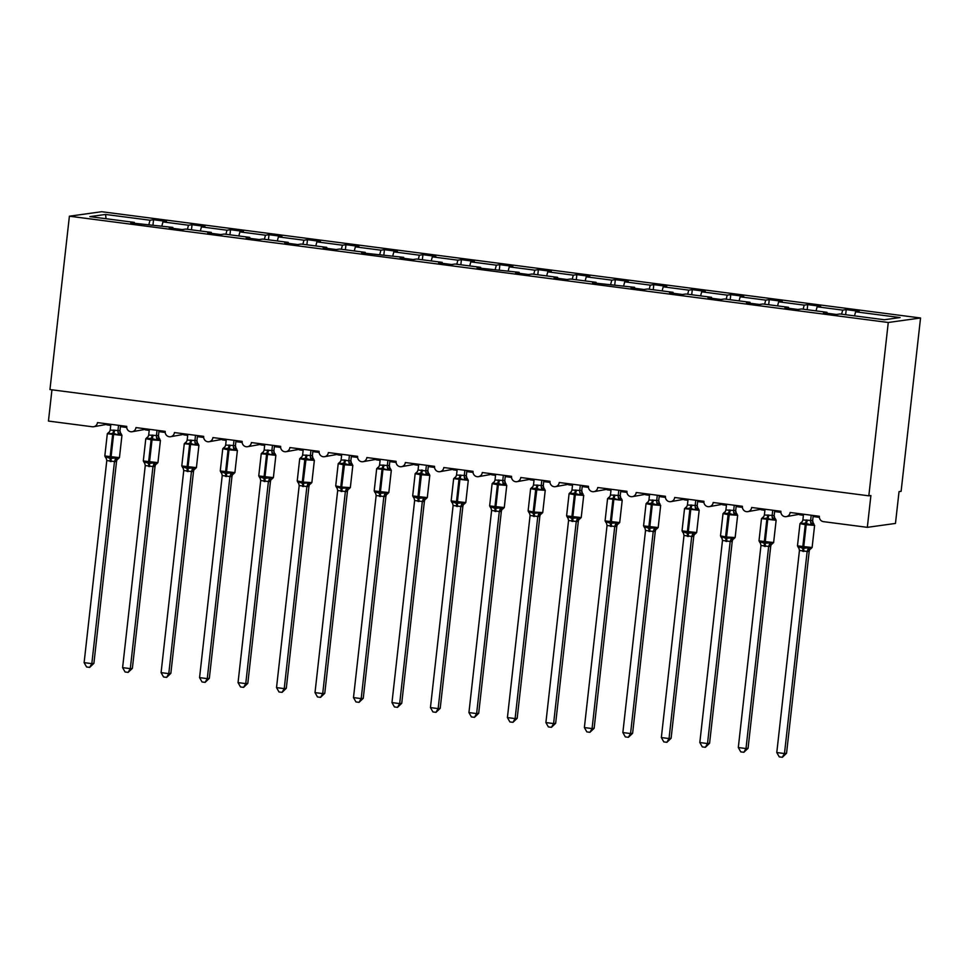 <?xml version="1.0" encoding="UTF-8"?>
<svg xmlns="http://www.w3.org/2000/svg" width="969" height="969" viewBox="0 0 969 969"><rect width="100%" height="100%" fill="white"/><g stroke="black" fill="none" stroke-linecap="round" stroke-linejoin="round"><path stroke-width="1.45" d="M920.55 317.989L901.109 491.344L899.038 491.622L895.465 523.43L867.328 527.342L870.901 495.534L868.83 495.825L888.27 322.483L920.55 317.989L101.672 211.714L69.393 216.208L888.27 322.483M152.981 224.82L153.562 219.733L166.486 221.404L162.949 221.901L161.871 225.971M134.376 223.355L134.34 222.398L89.875 216.632L105.56 214.452L150.013 220.217L153.562 219.733M150.013 220.217L148.935 224.299M147.143 429.037L132.002 431.75A4.809 4.651 82.1 0 1 126.721 426.384L97.469 422.593A4.809 4.651 82.1 0 1 92.321 426.76L48.45 421.067L51.951 389.804M867.328 527.342L823.456 521.649A4.809 4.651 -97.9 0 1 819.374 516.283L790.135 512.48A4.809 4.651 82.1 0 1 786.174 516.647A4.809 4.651 82.1 0 1 780.893 511.281L751.653 507.49A4.809 4.651 82.1 0 1 747.693 511.656A4.809 4.651 82.1 0 1 742.411 506.29L713.172 502.499A4.809 4.651 82.1 0 1 709.211 506.666A4.809 4.651 82.1 0 1 703.93 501.3L674.69 497.497A4.809 4.651 82.1 0 1 670.73 501.663A4.809 4.651 82.1 0 1 665.449 496.298L636.209 492.506A4.809 4.651 82.1 0 1 632.248 496.673A4.809 4.651 82.1 0 1 626.967 491.307L597.728 487.516A4.809 4.651 82.1 0 1 593.767 491.683A4.809 4.651 82.1 0 1 588.486 486.317L559.246 482.514A4.809 4.651 82.1 0 1 555.285 486.68A4.809 4.651 82.1 0 1 550.004 481.314L520.765 477.523A4.809 4.651 82.1 0 1 516.804 481.69A4.809 4.651 82.1 0 1 511.523 476.324L482.283 472.533A4.809 4.651 82.1 0 1 478.323 476.7A4.809 4.651 82.1 0 1 473.042 471.334L443.802 467.542A4.809 4.651 82.1 0 1 439.841 471.697A4.809 4.651 82.1 0 1 434.56 466.343L405.321 462.54A4.809 4.651 82.1 0 1 401.36 466.707A4.809 4.651 82.1 0 1 396.091 461.341L366.839 457.55A4.809 4.651 82.1 0 1 362.878 461.716A4.809 4.651 82.1 0 1 357.609 456.351L328.358 452.559A4.809 4.651 82.1 0 1 324.397 456.726A4.809 4.651 82.1 0 1 319.128 451.36L289.876 447.557A4.809 4.651 82.1 0 1 285.916 451.724A4.809 4.651 82.1 0 1 280.647 446.358L251.395 442.567A4.809 4.651 82.1 0 1 247.446 446.733A4.809 4.651 82.1 0 1 242.165 441.367L212.914 437.576A4.809 4.651 82.1 0 1 208.965 441.743A4.809 4.651 82.1 0 1 203.684 436.377L174.432 432.574A4.809 4.651 82.1 0 1 170.483 436.74A4.809 4.651 82.1 0 1 165.202 431.375L135.951 427.583A4.809 4.651 82.1 0 1 132.002 431.75M108.661 424.047L93.521 426.76M191.462 229.81L192.044 224.723L204.968 226.407L201.431 226.891L200.353 230.973M162.949 221.901L188.495 225.22L192.044 224.723M188.495 225.22L187.417 229.29M185.624 434.027L170.483 436.74M229.944 234.813L230.513 229.714L243.449 231.397L239.912 231.894L238.834 235.964M201.431 226.891L226.976 230.21L230.513 229.714M226.976 230.21L225.898 234.28M224.105 439.03L208.965 441.743M268.425 239.803L268.994 234.716L281.931 236.388L278.394 236.884L277.316 240.954M239.912 231.894L265.458 235.201L268.994 234.716M265.458 235.201L264.38 239.282M262.587 444.02L247.446 446.733M306.907 244.794L307.476 239.706L320.412 241.39L316.875 241.875L315.797 245.956M278.394 236.884L303.939 240.203L307.476 239.706M303.939 240.203L302.861 244.273M301.068 449.01L285.916 451.724M345.388 249.796L345.957 244.697L358.893 246.38L355.357 246.865L354.279 250.947M316.875 241.875L342.42 245.193L345.957 244.697M342.42 245.193L341.342 249.263M339.55 454.013L324.397 456.726M383.869 254.786L384.439 249.699L397.375 251.371L393.838 251.867L392.76 255.937M355.357 246.865L380.902 250.184L384.439 249.699M380.902 250.184L379.824 254.266M378.031 459.003L362.878 461.716M422.351 259.777L422.92 254.69L435.856 256.373L432.319 256.858L431.241 260.94M393.838 251.867L419.383 255.186L422.92 254.69M419.383 255.186L418.305 259.256M416.513 463.994L401.36 466.707M460.832 264.779L461.401 259.68L474.338 261.364L470.801 261.848L469.723 265.93M432.319 256.858L457.865 260.176L461.401 259.68M457.865 260.176L456.787 264.246M454.994 468.984L439.841 471.697M499.314 269.77L499.883 264.682L512.819 266.354L509.282 266.85L508.204 270.92M470.801 261.848L496.346 265.167L499.883 264.682M496.346 265.167L495.268 269.249M493.475 473.986L478.323 476.7M537.795 274.76L538.364 269.673L551.3 271.344L547.764 271.841L546.686 275.911M509.282 266.85L534.827 270.169L538.364 269.673M534.827 270.169L533.749 274.239M531.957 478.977L516.804 481.69M576.276 279.762L576.846 274.663L589.782 276.347L586.245 276.831L585.167 280.913M547.764 271.841L573.309 275.16L576.846 274.663M573.309 275.16L572.231 279.229M570.438 483.967L555.285 486.68M614.758 284.753L615.327 279.666L628.263 281.337L624.726 281.834L623.648 285.903M586.245 276.831L611.79 280.15L615.327 279.666M611.79 280.15L610.712 284.232M608.92 488.97L593.767 491.683M653.239 289.743L653.809 284.656L666.745 286.327L663.208 286.824L662.13 290.894M624.726 281.834L650.272 285.14L653.809 284.656M650.272 285.14L649.194 289.222M647.401 493.96L632.248 496.673M691.721 294.733L692.29 289.646L705.226 291.33L701.689 291.814L700.611 295.896M663.208 286.824L688.753 290.143L692.29 289.646M688.753 290.143L687.675 294.213M685.882 498.95L670.73 501.663M730.202 299.736L730.771 294.637L743.707 296.32L740.171 296.817L739.093 300.887M701.689 291.814L727.234 295.133L730.771 294.637M727.234 295.133L726.156 299.203M724.364 503.953L709.211 506.666M768.683 304.726L769.253 299.639L782.189 301.311L778.652 301.807L777.574 305.877M740.171 296.817L765.716 300.124L769.253 299.639M765.716 300.124L764.638 304.205M762.845 508.943L747.693 511.656M807.165 309.717L807.734 304.629L820.67 306.313L817.121 306.798L816.043 310.879M778.652 301.807L804.197 305.126L807.734 304.629M804.197 305.126L803.119 309.196M801.327 513.933L786.174 516.647M134.34 222.398L130.791 222.894L172.821 227.4L172.857 228.357M172.821 227.4L169.272 227.885L182.208 229.568L185.745 229.072L211.29 232.39L211.339 233.347M211.29 232.39L207.754 232.887L220.69 234.559L224.227 234.062L249.772 237.381L249.82 238.338M249.772 237.381L246.235 237.877L259.171 239.549L262.708 239.064L288.253 242.383L288.302 243.34M288.253 242.383L284.716 242.868L297.653 244.551L301.189 244.055L326.735 247.374L326.783 248.33M326.735 247.374L323.198 247.858L336.134 249.542L339.671 249.045L365.216 252.364L365.265 253.321M365.216 252.364L361.679 252.861L403.698 257.354L403.746 258.311M403.698 257.354L400.161 257.851L413.097 259.535L416.634 259.038L442.179 262.357L442.227 263.314M442.179 262.357L438.642 262.841L451.578 264.525L455.115 264.028L480.66 267.347L480.709 268.304M480.66 267.347L477.123 267.844L519.142 272.337L519.19 273.294M519.142 272.337L515.605 272.834L528.541 274.518L532.078 274.021L557.623 277.34L557.672 278.297M557.623 277.34L554.086 277.824L567.022 279.508L570.559 279.011L596.105 282.33L596.153 283.287M596.105 282.33L592.568 282.827L634.586 287.321L634.634 288.277M634.586 287.321L631.049 287.817L643.985 289.489L647.522 289.004L673.067 292.323L673.116 293.28M673.067 292.323L669.531 292.808L682.467 294.491L686.004 293.995L711.549 297.313L711.597 298.27M711.549 297.313L708.012 297.81L720.948 299.482L724.485 298.985L750.03 302.304L750.079 303.261M750.03 302.304L746.493 302.8L759.417 304.472L762.966 303.987L788.512 307.306L788.56 308.263M788.512 307.306L784.975 307.791L797.899 309.474L801.448 308.978L826.993 312.297L823.456 312.781L836.38 314.465L839.929 313.968L884.382 319.746L900.068 317.566L855.603 311.8L854.525 315.87M855.603 311.8L859.152 311.303L846.216 309.62L845.646 314.719M817.121 306.798L842.679 310.116L846.216 309.62M842.679 310.116L841.601 314.186M827.041 313.253L826.993 312.297M69.393 216.208L49.952 389.55L868.83 495.825M105.56 214.452L106.045 218.728M813.851 523.732L811.005 524.956L805.445 523.163L801.072 523.66L801.036 522.485A3.525 3.173 -140 0 0 802.223 521.637L802.865 519.978L812.64 520.523L813.27 523.175A3.525 3.319 -38.7 0 0 813.79 523.684M798.553 547.412L798.504 546.552L802.623 548.284L808.437 547.836L809.49 548.878L811.053 548.66M786.549 753.24L782.334 757.286L784.478 753.531L776.787 752.538L799.449 550.453L807.153 551.458L784.478 753.531L786.549 753.24L809.2 551.313L807.141 551.615A3.525 3.319 -38.7 0 1 809.49 548.878M809.539 550.113L809.2 551.313M811.21 515.217L810.581 520.837M813.221 515.484L812.652 520.547A3.525 3.319 -38.7 0 0 813.27 523.175L814.372 525.355L805.057 524.629L799.982 523.611L802.223 521.637A3.525 3.173 -140 0 0 802.247 521.613L801.072 523.66M803.519 514.224L802.865 519.978M810.568 520.971L811.005 524.956M798.504 546.552L799.449 550.453M808.437 547.836L807.153 551.458M782.334 757.286L779.258 756.886L776.787 752.538M774.158 515.532A3.525 3.319 -38.7 0 0 774.788 518.185L775.37 518.706L772.523 519.953L766.964 518.173L762.591 518.669L762.555 517.482A3.525 3.173 -140 0 0 763.742 516.647L764.384 514.987L774.158 515.532L774.788 518.185A3.525 3.319 -38.7 0 0 775.309 518.694M760.071 542.41L760.023 541.562L764.141 543.294L769.955 542.846L771.009 543.888L772.572 543.67M748.068 748.25L743.853 752.283L745.997 748.54L738.305 747.535L760.968 545.462L768.671 546.455L745.997 748.54L748.068 748.25L770.718 546.31L768.647 546.601M771.058 545.123L770.718 546.31A3.525 3.173 -140 0 1 771.385 544.505L773.625 542.543L776.133 520.268L761.501 518.621L763.742 516.647A3.525 3.173 -140 0 0 763.766 516.622L762.591 518.669M772.729 510.227L772.099 515.835A3.525 3.173 -140 0 0 773.807 518.948M774.74 510.481L774.17 515.556M765.038 509.222L764.384 514.987M772.087 515.98L772.523 519.953M760.023 541.562L760.968 545.462M769.955 542.846L768.671 546.455M743.853 752.283L740.776 751.883L738.305 747.535M736.888 513.74L734.042 514.963L728.482 513.17L724.109 513.679L724.073 512.492A3.525 3.173 -140 0 0 725.26 511.656A3.525 3.173 -140 0 0 725.26 511.644A3.525 3.173 -140 0 0 725.284 511.62L725.902 509.985L735.677 510.542L736.307 513.182A3.525 3.319 -38.7 0 0 736.828 513.703M721.59 537.42L721.542 536.56L725.66 538.304L731.474 537.856L732.528 538.885L734.09 538.667M709.587 743.259L705.371 747.293L707.515 743.55L699.824 742.545L722.486 540.472L730.19 541.465L707.515 743.55L709.587 743.259L732.237 541.32L730.166 541.61M732.576 540.121L732.237 541.32M734.248 505.237L733.618 510.845M736.258 505.491L735.689 510.554M726.556 504.231L725.902 509.985M724.109 513.679L725.26 511.644L723.019 513.618L728.094 514.636L728.482 513.17A3.525 0.884 -82.6 0 0 729.342 509.96M733.606 510.99L734.042 514.963M721.542 536.56L722.486 540.472M731.474 537.856L730.19 541.465M705.371 747.293L702.295 746.893L699.824 742.545M697.196 505.539A3.525 3.319 -38.7 0 0 697.825 508.192L698.407 508.713L695.56 509.973L690.001 508.18L685.628 508.677L685.592 507.502A3.525 3.173 -140 0 0 686.779 506.654L687.421 504.994L697.196 505.539L697.825 508.192A3.525 3.319 -38.7 0 0 698.346 508.713M683.109 532.429L683.06 531.569L687.178 533.301L692.992 532.853L694.058 533.895L695.609 533.677M671.105 738.269L666.89 742.302L669.034 738.548L661.342 737.554L684.005 535.469L691.709 536.475L669.034 738.548L671.105 738.269L693.756 536.329L691.709 536.632A3.525 3.319 -38.7 0 1 694.058 533.895M694.095 535.13L693.756 536.329A3.525 3.173 -140 0 1 694.422 534.525L696.663 532.55L699.17 510.288L684.538 508.628L686.779 506.654A3.525 3.173 -140 0 0 686.803 506.63L685.628 508.677M695.766 500.234L695.136 505.854M697.777 500.501L697.208 505.564M688.075 499.241L687.421 504.994M695.124 506L695.56 509.973M683.06 531.569L684.005 535.469M692.992 532.853L691.709 536.475M666.89 742.302L663.813 741.903L661.342 737.554M659.925 503.747L657.079 504.97L651.519 503.19L647.147 503.686L647.11 502.511A3.525 3.173 -140 0 0 648.297 501.663L648.939 500.004L658.714 500.549L659.344 503.202A3.525 3.319 -38.7 0 0 659.865 503.71M644.627 527.439L644.579 526.579L648.697 528.311L654.511 527.863L655.577 528.904L657.127 528.686M632.624 733.267L628.409 737.3L630.553 733.557L622.861 732.552L645.524 530.479L653.227 531.472L630.553 733.557L632.624 733.267L655.274 531.327L653.227 531.642A3.525 3.319 -38.7 0 1 655.577 528.904M655.613 530.14L655.274 531.327M657.285 495.244L656.655 500.852A3.525 3.173 -140 0 0 658.363 503.965M659.295 495.498L658.726 500.573A3.525 3.319 -38.7 0 0 659.344 503.202L660.446 505.382L651.132 504.655L646.057 503.638L648.297 501.663A3.525 3.173 -140 0 0 648.322 501.639L647.147 503.686M649.593 494.238L648.939 500.004M656.643 500.997L657.079 504.97M644.579 526.579L645.524 530.479M654.511 527.863L653.227 531.472M628.409 737.3L625.332 736.912L622.861 732.552M620.814 490.508L620.245 495.571A3.525 3.319 -38.7 0 0 620.863 498.199L621.444 498.72L618.597 499.98L613.958 498.308L608.665 498.696L608.629 497.509A3.525 3.173 -140 0 0 609.816 496.673L610.458 495.002L620.233 495.559L620.863 498.199A3.525 3.319 -38.7 0 0 621.395 498.72M606.146 522.436L606.097 521.576L610.216 523.321L616.03 522.872L617.096 523.902L618.646 523.696M594.142 728.276L589.927 732.31L592.071 728.567L584.38 727.562L607.042 525.489L614.746 526.482L592.071 728.567L594.142 728.276L616.793 526.337L614.721 526.627M617.132 525.15L616.793 526.337A3.525 3.173 -140 0 1 617.459 524.532L619.7 522.557L622.207 500.295L607.575 498.635L609.816 496.673A3.525 3.173 -140 0 0 609.84 496.649M618.803 490.253L618.174 495.862M611.112 489.248L610.458 495.002M608.665 498.696L609.84 496.637M618.161 496.007L618.597 499.98M606.097 521.576L607.042 525.489M616.03 522.872L614.746 526.482M589.927 732.31L586.851 731.91L584.38 727.562M582.963 493.766L580.116 494.989L574.556 493.197L570.184 493.693L570.147 492.518A3.525 3.173 -140 0 0 571.335 491.671L571.976 490.011L581.751 490.568L582.381 493.209A3.525 3.319 -38.7 0 0 582.914 493.73M567.677 517.446L567.616 516.586L571.734 518.33L577.548 517.87L578.614 518.912L580.165 518.694M555.661 723.286L551.446 727.319L553.59 723.564L545.898 722.571L568.561 520.486L576.264 521.492L553.59 723.564L555.661 723.286L578.311 521.346L576.264 521.649A3.525 3.319 -38.7 0 1 578.614 518.912M578.65 520.147L578.311 521.346M580.322 485.251L579.692 490.871A3.525 3.173 -140 0 0 581.4 493.984M582.333 485.517L581.763 490.58A3.525 3.319 -38.7 0 0 582.381 493.209L583.483 495.389L574.169 494.662L569.094 493.645L571.335 491.671A3.525 3.173 -140 0 0 571.359 491.646L570.184 493.693M572.631 484.258L571.976 490.011M579.68 491.017L580.116 494.989M567.616 516.586L568.561 520.486M577.548 517.87L576.264 521.492M551.446 727.319L548.369 726.92L545.898 722.571M531.666 487.528L531.666 487.528A3.525 3.173 -140 0 0 532.853 486.68L532.853 486.68A3.525 3.173 -140 0 0 532.877 486.656L533.495 485.021L543.27 485.566L543.9 488.219A3.525 3.319 -38.7 0 0 544.433 488.727L541.635 489.999L536.075 488.206L531.702 488.703L531.666 487.528M529.195 512.456L529.135 511.596L533.253 513.328L539.067 512.88L540.133 513.921L541.683 513.703M517.18 718.283L512.964 722.329L515.108 718.574L507.417 717.581L530.079 515.496L537.783 516.489L515.108 718.574L517.18 718.283L539.83 516.356L537.759 516.634M540.169 515.157L539.83 516.356M541.841 480.261L541.211 485.869M543.851 480.527L543.282 485.59M534.149 479.267L533.495 485.021M531.702 488.703L532.865 486.668M541.199 486.014L541.635 489.999M529.135 511.596L530.079 515.496M539.067 512.88L537.783 516.489M512.964 722.329L509.888 721.929L507.417 717.581M506 483.773L503.153 484.997L497.594 483.216L493.221 483.713L493.197 482.526A3.525 3.173 -140 0 0 494.372 481.69L494.372 481.69A3.525 3.173 -140 0 0 494.396 481.666L495.014 480.018L504.788 480.576L505.418 483.216A3.525 3.319 -38.7 0 0 505.418 483.228A3.525 3.319 -38.7 0 0 505.951 483.737M490.714 507.453L490.653 506.593L494.784 508.337L500.585 507.889L501.651 508.919L503.202 508.713M478.698 713.293L474.483 717.326L476.627 713.584L468.935 712.578L491.598 510.506L499.301 511.499L476.627 713.584L478.698 713.293L501.348 511.353L499.301 511.656A3.525 3.319 -38.7 0 1 501.651 508.919M501.688 510.166L501.348 511.353M503.359 475.27L502.729 480.878A3.525 3.173 -140 0 0 504.449 483.991M505.37 475.525L504.801 480.588A3.525 3.319 -38.7 0 0 505.418 483.216L506.521 485.408L497.206 484.67L492.131 483.652L494.408 481.654M495.668 474.265L495.014 480.018M493.221 483.713L494.384 481.678M502.717 481.024L503.153 484.997M490.653 506.593L491.598 510.506M500.585 507.889L499.301 511.499M474.483 717.326L471.406 716.927L468.935 712.578M467.518 478.783L464.672 480.006L459.112 478.214L454.74 478.722L454.715 477.535A3.525 3.173 -140 0 0 455.89 476.687L456.532 475.028L466.307 475.585L466.937 478.226A3.525 3.319 -38.7 0 0 467.47 478.747M452.232 502.463L452.172 501.603L456.302 503.347L462.104 502.887L463.17 503.928L464.72 503.71M440.217 708.303L436.002 712.336L438.145 708.581L430.454 707.588L453.117 505.503L460.82 506.508L438.145 708.581L440.217 708.303L462.867 506.363L460.82 506.666A3.525 3.319 -38.7 0 1 463.17 503.928M463.206 505.164L462.867 506.363A3.525 3.173 -140 0 1 463.533 504.558L465.786 502.584L468.281 480.321L453.649 478.662L455.89 476.687A3.525 3.173 -140 0 0 455.914 476.663L454.74 478.722M464.878 470.268L464.248 475.888M466.888 470.534L466.319 475.597A3.525 3.319 -38.7 0 0 466.937 478.226L468.281 480.321M457.186 469.275L456.532 475.028M464.236 476.033L464.672 480.006M452.172 501.603L453.117 505.503M462.104 502.887L460.82 506.508M436.002 712.336L432.925 711.936L430.454 707.588M416.234 472.545L416.234 472.545A3.525 3.173 -140 0 0 417.409 471.697L417.409 471.697A3.525 3.173 -140 0 0 417.433 471.673L415.168 473.671L420.243 474.689L420.631 473.223L416.258 473.72L416.234 472.545M413.751 497.472L413.69 496.612L417.821 498.345L423.623 497.896L424.688 498.938L426.239 498.72M401.735 703.3L397.52 707.346L399.676 703.591L391.973 702.598L414.635 500.513L422.339 501.518L399.676 703.591L401.735 703.3L424.386 501.373L422.327 501.651M424.725 500.174L424.386 501.373A3.525 3.173 -140 0 1 425.052 499.568L427.305 497.594L429.8 475.331L420.243 474.689L417.821 498.345A3.525 0.884 -82.6 0 1 417.978 501.421M426.396 465.277L425.766 470.898L427.826 470.583L428.455 473.235A3.525 3.319 -38.7 0 0 428.988 473.744M428.407 465.544L427.838 470.607M418.705 464.284L418.051 470.038L425.766 470.898M427.826 470.583A3.525 3.319 -38.7 0 0 428.455 473.235L429.037 473.756L426.19 475.016L420.631 473.223A3.525 0.884 -82.6 0 0 421.503 470.001M416.258 473.72L418.051 470.038M425.754 471.031L426.19 475.016M413.69 496.612L414.635 500.513M423.623 497.896L422.339 501.518M397.52 707.346L394.444 706.946L391.973 702.598M390.555 468.79L387.709 470.013L382.149 468.233L377.777 468.73L377.753 467.542A3.525 3.173 -140 0 0 378.927 466.707L379.582 465.047L389.344 465.592L389.974 468.233A3.525 3.319 -38.7 0 0 390.507 468.754M375.269 492.47L375.209 491.61L379.339 493.354L385.141 492.906L386.207 493.936L387.757 493.73M363.254 698.31L359.039 702.343L361.195 698.601L353.491 697.595L376.154 495.522L383.857 496.516L361.195 698.601L363.254 698.31L385.904 496.37L383.857 496.685A3.525 3.319 -38.7 0 1 386.207 493.936M386.243 495.183L385.904 496.37A3.525 3.173 -140 0 1 386.57 494.565L388.823 492.603L391.319 470.328L376.687 468.681L378.927 466.707A3.525 3.173 -140 0 0 378.952 466.683L377.777 468.73M387.915 460.287L387.285 465.895M389.926 460.541L389.356 465.604A3.525 3.319 -38.7 0 0 389.974 468.233M380.223 459.282L379.582 465.047M387.273 466.041L387.709 470.013M375.209 491.61L376.154 495.522M385.141 492.906L383.857 496.516M359.039 702.343L355.962 701.944L353.491 697.595M339.271 462.552L339.271 462.552A3.525 3.173 -140 0 0 340.446 461.716A3.525 3.173 -140 0 0 340.446 461.704A3.525 3.173 -140 0 0 340.47 461.68L338.205 463.679L343.28 464.696L343.668 463.23L339.295 463.739L339.271 462.552M336.788 487.48L336.727 486.62L340.858 488.364L346.66 487.916L347.726 488.945L349.276 488.727M324.772 693.319L320.557 697.353L322.713 693.598L315.01 692.605L337.672 490.52L345.376 491.525L322.713 693.598L324.772 693.319L347.423 491.38L345.364 491.671M347.762 490.181L347.423 491.38M349.434 455.285L348.804 460.905L350.863 460.602L351.493 463.243A3.525 3.319 -38.7 0 0 351.505 463.243A3.525 3.319 -38.7 0 0 352.026 463.763L349.228 465.023L343.668 463.23A3.525 0.884 -82.6 0 0 344.54 460.021L348.804 460.905M351.444 455.551L350.875 460.614M341.742 454.291L341.1 460.045L344.54 460.021M339.295 463.739L341.1 460.045M348.792 461.05L349.228 465.023M336.727 486.62L337.672 490.52M346.66 487.916L345.376 491.525M320.557 697.353L317.481 696.953L315.01 692.605M313.593 458.809L310.746 460.033L306.119 458.361L300.814 458.737L300.79 457.562A3.525 3.173 -140 0 0 301.965 456.714L302.619 455.055L312.381 455.6L313.011 458.252A3.525 3.319 -38.7 0 0 313.023 458.252A3.525 3.319 -38.7 0 0 313.544 458.761M298.307 482.489L298.246 481.629L302.376 483.361L308.178 482.913L309.244 483.955L310.795 483.737M286.291 688.317L282.076 692.363L284.232 688.608L276.528 687.615L299.191 485.53L306.894 486.535L284.232 688.608L286.291 688.317L308.941 486.39L306.894 486.692A3.525 3.319 -38.7 0 1 309.244 483.955M309.281 485.19L308.941 486.39M310.952 450.294L310.322 455.914A3.525 3.173 -140 0 0 312.042 459.015M312.963 450.561L312.393 455.624A3.525 3.319 -38.7 0 0 313.011 458.252M303.261 449.301L302.619 455.055M300.814 458.737L301.965 456.714A3.525 3.173 -140 0 0 301.989 456.69L302.001 456.678M310.31 456.048L310.746 460.033M298.246 481.629L299.191 485.53M308.178 482.913L306.894 486.535M282.076 692.363L278.999 691.963L276.528 687.615M273.9 450.609A3.525 3.319 -38.7 0 0 274.53 453.25L275.111 453.783L272.265 455.03L266.705 453.25L262.333 453.746L262.308 452.559A3.525 3.173 -140 0 0 263.483 451.724L264.137 450.064L273.9 450.609L274.263 452.789M259.825 477.487L259.765 476.639L263.895 478.371L269.697 477.923L270.763 478.965L272.313 478.747M247.81 683.327L243.594 687.36L245.751 683.617L238.047 682.612L260.709 480.539L268.413 481.532L245.751 683.617L247.81 683.327L270.46 481.387L268.401 481.678M270.799 480.2L270.46 481.387A3.525 3.173 -140 0 1 271.126 479.582L273.379 477.62L275.874 455.345L261.242 453.698L263.483 451.724A3.525 3.173 -140 0 0 263.507 451.699L262.333 453.746M272.483 445.304L271.853 450.912A3.525 3.173 -140 0 0 273.561 454.025M274.481 445.558L273.912 450.633M264.779 444.299L264.137 450.064M271.829 451.057L272.265 455.03M259.765 476.639L260.709 480.539M269.697 477.923L268.413 481.532M243.594 687.36L240.518 686.96L238.047 682.612M236.63 448.817L233.783 450.04L228.224 448.247L223.851 448.756L223.827 447.569A3.525 3.173 -140 0 0 225.002 446.733L225.656 445.062L235.419 445.619L236.048 448.259A3.525 3.319 -38.7 0 0 236.061 448.259A3.525 3.319 -38.7 0 0 236.581 448.78M221.344 472.497L221.283 471.637L225.414 473.381L231.216 472.933L232.281 473.962L233.832 473.744M209.328 678.336L205.113 682.37L207.269 678.627L199.566 677.622L222.228 475.549L229.932 476.542L207.269 678.627L209.328 678.336L231.979 476.397L229.919 476.687M232.33 475.198L231.979 476.397M234.001 440.314L233.372 445.922M236 440.568L235.431 445.631A3.525 3.319 -38.7 0 0 236.048 448.259L237.151 450.452L227.836 449.713L222.761 448.695L225.002 446.733A3.525 3.173 -140 0 0 225.002 446.721A3.525 3.173 -140 0 0 225.026 446.697L223.851 448.756M226.298 439.308L225.656 445.062M233.347 446.067L233.783 450.04M221.283 471.637L222.228 475.549M231.216 472.933L229.932 476.542M205.113 682.37L202.036 681.97L199.566 677.622M196.937 440.616A3.525 3.319 -38.7 0 0 197.567 443.269L198.148 443.79L195.302 445.05L190.675 443.378L185.37 443.754L185.345 442.579A3.525 3.173 -140 0 0 186.52 441.731L187.174 440.071L196.937 440.616L197.567 443.269A3.525 3.319 -38.7 0 0 197.579 443.269A3.525 3.319 -38.7 0 0 198.1 443.778M182.862 467.506L182.802 466.646L186.932 468.378L192.734 467.93L193.8 468.972L195.35 468.754M170.847 673.346L166.632 677.379L168.788 673.625L161.084 672.631L183.747 470.546L191.45 471.552L168.788 673.625L170.847 673.346L193.509 471.406L191.45 471.709A3.525 3.319 -38.7 0 1 193.8 468.972M193.848 470.207L193.509 471.406A3.525 3.173 -140 0 1 194.163 469.602L196.416 467.627L198.911 445.365L184.28 443.705L186.52 441.731A3.525 3.173 -140 0 0 186.545 441.707L185.37 443.754M195.52 435.311L194.89 440.931M197.519 435.578L196.949 440.641M187.816 434.318L187.174 440.071M194.866 441.077L195.302 445.05M182.802 466.646L183.747 470.546M192.734 467.93L191.45 471.552M166.632 677.379L163.555 676.98L161.084 672.631M146.864 437.588L146.864 437.588A3.525 3.173 -140 0 0 148.039 436.74L148.039 436.74A3.525 3.173 -140 0 0 148.063 436.716L148.693 435.081L158.456 435.626L159.086 438.279A3.525 3.319 -38.7 0 0 159.098 438.279A3.525 3.319 -38.7 0 0 159.619 438.787L160.2 440.459L151.794 439.841L145.798 438.715L148.075 436.704L146.888 438.763L146.864 437.588M159.667 438.824L156.821 440.047L151.261 438.267L146.888 438.763M144.381 462.516L144.32 461.656L148.451 463.388L154.253 462.94L155.319 463.981L156.869 463.763M132.378 668.344L128.15 672.377L130.306 668.634L122.603 667.629L145.265 465.556L152.969 466.549L130.306 668.634L132.378 668.344L155.028 466.404L152.969 466.719A3.525 3.319 -38.7 0 1 155.319 463.981M155.367 465.217L155.028 466.404M157.039 430.321L156.409 435.929A3.525 3.173 -140 0 0 158.117 439.042M159.037 430.575L158.468 435.65M149.335 429.315L148.693 435.081M156.384 436.074L156.821 440.047M144.32 461.656L145.265 465.556M154.253 462.94L152.969 466.549M128.15 672.377L125.074 671.977L122.603 667.629M120.556 425.585L119.986 430.648A3.525 3.319 -38.7 0 0 120.616 433.276L121.186 433.797L118.339 435.057L113.712 433.385L108.407 433.773L108.383 432.586A3.525 3.173 -140 0 0 109.558 431.75L110.212 430.079L119.974 430.636L120.616 433.276A3.525 3.319 -38.7 0 0 121.137 433.797M105.9 457.513L105.839 456.653L109.969 458.398L115.771 457.949L116.837 458.979L118.388 458.773M93.896 663.353L89.669 667.387L91.825 663.644L84.121 662.639L106.784 460.566L114.487 461.559L91.825 663.644L93.896 663.353L116.546 461.414L114.487 461.716A3.525 3.319 -38.7 0 1 116.837 458.979M116.886 460.227L116.546 461.414A3.525 3.173 -140 0 1 117.201 459.609L119.453 457.634L121.949 435.372L107.317 433.712L109.558 431.75A3.525 3.173 -140 0 0 109.582 431.726L108.407 433.773M118.557 425.33L117.927 430.939M110.854 424.325L110.212 430.079M117.915 431.084L118.339 435.057M105.839 456.653L106.784 460.566M115.771 457.949L114.487 461.559M89.669 667.387L86.592 666.987L84.121 662.639M806.305 519.941A3.525 0.884 -82.6 0 1 805.445 523.163L802.623 548.284A3.525 0.884 -82.6 0 1 802.78 551.361M799.037 548.272A3.525 3.319 -38.7 0 0 798.238 547.412L797.475 545.874L812.107 547.533L814.614 525.271M803.713 551.482A3.525 0.884 -82.6 0 0 803.555 548.406L806.365 523.284A3.525 0.884 -82.6 0 0 807.238 520.062M810.605 520.813A3.525 3.173 -140 0 0 812.288 523.938M798.238 547.449L799.086 548.43M812.107 547.533L809.866 549.508A3.525 3.173 -140 0 0 809.188 551.337M767.823 514.951A3.525 0.884 -82.6 0 1 766.964 518.173L764.141 543.294A3.525 0.884 -82.6 0 1 764.299 546.371M760.556 543.282A3.525 3.319 -38.7 0 0 760.338 542.979L758.993 540.884L773.625 542.543M765.231 546.492A3.525 0.884 -82.6 0 0 765.074 543.415L767.884 518.294A3.525 0.884 -82.6 0 0 768.756 515.072M760.617 543.439L760.338 542.979A3.525 3.319 -38.7 0 0 759.757 542.422M771.009 543.888A3.525 3.319 -38.7 0 0 768.671 546.625M722.075 538.292A3.525 3.319 -38.7 0 0 721.275 537.432L720.512 535.881L725.587 536.899L725.66 538.304A3.525 0.884 -82.6 0 1 725.829 541.38M726.75 541.501A3.525 0.884 -82.6 0 0 726.593 538.425L726.52 537.02L735.144 537.541L737.651 515.278L728.094 514.636L725.587 536.899L726.52 537.02L729.403 513.291A3.525 0.884 -82.6 0 0 730.275 510.082M733.642 510.82A3.525 3.173 -140 0 0 735.326 513.958M735.677 510.542A3.525 3.319 -38.7 0 0 736.307 513.182L737.651 515.278M721.275 537.456L722.135 538.437M732.528 538.885A3.525 3.319 -38.7 0 0 730.19 541.623M735.144 537.541L732.903 539.515A3.525 3.173 -140 0 0 732.225 541.344M690.861 504.97A3.525 0.884 -82.6 0 1 690.001 508.18L687.178 533.301A3.525 0.884 -82.6 0 1 687.348 536.378M683.593 533.301A3.525 3.319 -38.7 0 0 683.375 532.986L682.031 530.891L696.663 532.55M688.269 536.499A3.525 0.884 -82.6 0 0 688.111 533.422L690.921 508.301A3.525 0.884 -82.6 0 0 691.793 505.079M695.161 505.83A3.525 3.173 -140 0 0 696.844 508.955M683.654 533.447L683.375 532.986A3.525 3.319 -38.7 0 0 682.794 532.429M652.379 499.968A3.525 0.884 -82.6 0 1 651.519 503.19L648.697 528.311A3.525 0.884 -82.6 0 1 648.867 531.387M645.112 528.299A3.525 3.319 -38.7 0 0 644.894 527.996L643.561 525.901L658.181 527.56L660.688 505.297M649.787 531.509A3.525 0.884 -82.6 0 0 649.63 528.432L652.44 503.311A3.525 0.884 -82.6 0 0 653.312 500.089M645.172 528.456L644.894 527.996A3.525 3.319 -38.7 0 0 644.324 527.439M658.181 527.56L655.94 529.522A3.525 3.173 -140 0 0 655.94 529.534A3.525 3.173 -140 0 0 655.262 531.351M613.91 494.977A3.525 0.884 -82.6 0 1 613.038 498.199L610.216 523.321A3.525 0.884 -82.6 0 1 610.385 526.397M606.63 523.308A3.525 3.319 -38.7 0 0 606.412 523.006L605.08 520.91L619.7 522.557M611.306 526.518A3.525 0.884 -82.6 0 0 611.148 523.442L613.958 498.308A3.525 0.884 -82.6 0 0 614.831 495.098M618.198 495.837A3.525 3.173 -140 0 0 619.881 498.974M606.691 523.454L606.412 523.006A3.525 3.319 -38.7 0 0 606.412 522.994A3.525 3.319 -38.7 0 0 605.843 522.448M617.096 523.902A3.525 3.319 -38.7 0 0 614.746 526.639M575.429 489.987A3.525 0.884 -82.6 0 1 574.556 493.197L571.734 518.33A3.525 0.884 -82.6 0 1 571.904 521.395M568.149 518.318A3.525 3.319 -38.7 0 0 567.931 518.003L566.599 515.908L581.218 517.567L583.726 495.304M572.824 521.516A3.525 0.884 -82.6 0 0 572.667 518.439L575.477 493.318A3.525 0.884 -82.6 0 0 576.349 490.108M568.209 518.463L567.931 518.003A3.525 3.319 -38.7 0 0 567.362 517.446M581.218 517.567L578.977 519.541A3.525 3.173 -140 0 0 578.299 521.37M536.947 484.984A3.525 0.884 -82.6 0 1 536.075 488.206L535.687 489.672L530.612 488.655L532.889 486.644M529.668 513.316A3.525 3.319 -38.7 0 0 528.88 512.456L528.117 510.917L533.192 511.935L533.253 513.328A3.525 0.884 -82.6 0 1 533.422 516.404M534.343 516.525A3.525 0.884 -82.6 0 0 534.185 513.449L534.113 512.056L542.737 512.577L545.244 490.314L535.687 489.672L533.192 511.935L534.113 512.056L536.996 488.328A3.525 0.884 -82.6 0 0 537.868 485.106M541.235 485.857A3.525 3.173 -140 0 0 542.931 488.982M543.27 485.566A3.525 3.319 -38.7 0 0 543.9 488.219L545.244 490.314M528.868 512.492L529.728 513.473M540.133 513.921A3.525 3.319 -38.7 0 0 537.783 516.659M542.737 512.577L540.496 514.539A3.525 3.173 -140 0 0 540.496 514.551A3.525 3.173 -140 0 0 539.818 516.368M498.466 479.994A3.525 0.884 -82.6 0 1 497.594 483.216L494.784 508.337A3.525 0.884 -82.6 0 1 494.941 511.414M491.186 508.325A3.525 3.319 -38.7 0 0 490.968 508.022L489.636 505.927L504.268 507.574L506.763 485.312M495.862 511.535A3.525 0.884 -82.6 0 0 495.704 508.459L498.514 483.337A3.525 0.884 -82.6 0 0 499.386 480.115M491.247 508.483L490.968 508.022A3.525 3.319 -38.7 0 0 490.968 508.01A3.525 3.319 -38.7 0 0 490.399 507.465M504.268 507.574L502.015 509.549A3.525 3.173 -140 0 0 501.336 511.378M459.984 475.004A3.525 0.884 -82.6 0 1 459.112 478.214L456.302 503.347A3.525 0.884 -82.6 0 1 456.46 506.412M452.705 503.335A3.525 3.319 -38.7 0 0 451.917 502.475L451.154 500.925L465.786 502.584M457.38 506.533A3.525 0.884 -82.6 0 0 457.223 503.456L460.033 478.335A3.525 0.884 -82.6 0 0 460.905 475.125M464.272 475.864A3.525 3.173 -140 0 0 465.968 479.001M451.905 502.499L452.765 503.48M414.223 498.332A3.525 3.319 -38.7 0 0 414.005 498.03L412.673 495.934L427.305 497.594M418.899 501.542A3.525 0.884 -82.6 0 0 418.741 498.466L421.551 473.344A3.525 0.884 -82.6 0 0 422.423 470.122M425.791 470.873A3.525 3.173 -140 0 0 427.486 473.998M414.284 498.49L414.005 498.03A3.525 3.319 -38.7 0 0 413.436 497.472M424.688 498.938A3.525 3.319 -38.7 0 0 422.339 501.676M383.021 465.011A3.525 0.884 -82.6 0 1 382.149 468.233L379.339 493.354A3.525 0.884 -82.6 0 1 379.497 496.431M375.742 493.342A3.525 3.319 -38.7 0 0 374.955 492.482L374.191 490.944L388.823 492.603M380.417 496.552A3.525 0.884 -82.6 0 0 380.26 493.475L383.07 468.354A3.525 0.884 -82.6 0 0 383.942 465.132M387.309 465.871A3.525 3.173 -140 0 0 389.005 469.008M374.942 492.518L375.524 493.027A3.525 3.319 -38.7 0 0 375.524 493.027L375.802 493.5M337.26 488.352A3.525 3.319 -38.7 0 0 337.042 488.037L335.71 485.941L340.785 486.959L340.858 488.364A3.525 0.884 -82.6 0 1 341.015 491.44M341.936 491.549A3.525 0.884 -82.6 0 0 341.778 488.485L341.706 487.08L350.342 487.601L352.837 465.338L343.28 464.696L340.785 486.959L341.706 487.08L344.601 463.352A3.525 0.884 -82.6 0 0 345.461 460.142M348.828 460.881A3.525 3.173 -140 0 0 350.524 464.018M350.863 460.602A3.525 3.319 -38.7 0 0 351.493 463.243L352.837 465.338M337.321 488.497L337.042 488.037A3.525 3.319 -38.7 0 0 336.473 487.492M347.726 488.945A3.525 3.319 -38.7 0 0 345.376 491.683M350.342 487.601L348.089 489.575A3.525 3.173 -140 0 0 347.411 491.404M306.059 455.018A3.525 0.884 -82.6 0 1 305.187 458.24L304.799 459.706L299.724 458.688L301.965 456.714M298.779 483.349A3.525 3.319 -38.7 0 0 297.992 482.489L297.229 480.951L302.304 481.968L302.376 483.361A3.525 0.884 -82.6 0 1 302.534 486.438M303.454 486.559A3.525 0.884 -82.6 0 0 303.297 483.483L303.224 482.09L311.861 482.61L314.356 460.348L304.799 459.706L302.304 481.968L303.224 482.09L306.119 458.361A3.525 0.884 -82.6 0 0 306.979 455.139M297.98 482.526L298.84 483.507M311.861 482.61L309.608 484.585A3.525 3.173 -140 0 0 308.929 486.414M267.577 450.028A3.525 0.884 -82.6 0 1 266.705 453.25L263.895 478.371A3.525 0.884 -82.6 0 1 264.053 481.448M260.298 478.359A3.525 3.319 -38.7 0 0 260.08 478.056L258.747 475.961L273.379 477.62M264.973 481.569A3.525 0.884 -82.6 0 0 264.816 478.492L267.638 453.371A3.525 0.884 -82.6 0 0 268.498 450.149M274.263 452.802L274.53 453.25A3.525 3.319 -38.7 0 0 275.063 453.771M260.358 478.516L260.08 478.056A3.525 3.319 -38.7 0 0 259.51 477.499M270.763 478.965A3.525 3.319 -38.7 0 0 268.413 481.702M229.096 445.037A3.525 0.884 -82.6 0 1 228.224 448.247L225.414 473.381A3.525 0.884 -82.6 0 1 225.571 476.457M221.816 473.369A3.525 3.319 -38.7 0 0 221.029 472.509L220.266 470.958L234.898 472.618L237.393 450.355M226.492 476.578A3.525 0.884 -82.6 0 0 226.334 473.502L229.156 448.368A3.525 0.884 -82.6 0 0 230.016 445.159M233.384 445.897A3.525 3.173 -140 0 0 235.079 449.035M221.029 472.533L221.877 473.514M232.281 473.962A3.525 3.319 -38.7 0 0 229.932 476.7M234.898 472.618L232.645 474.592A3.525 3.173 -140 0 0 231.966 476.421M190.614 440.047A3.525 0.884 -82.6 0 1 189.742 443.257L186.932 468.378A3.525 0.884 -82.6 0 1 187.09 471.455M183.335 468.378A3.525 3.319 -38.7 0 0 183.117 468.063L181.784 465.968L196.416 467.627M188.01 471.576A3.525 0.884 -82.6 0 0 187.853 468.499L190.675 443.378A3.525 0.884 -82.6 0 0 191.535 440.156M194.902 440.907A3.525 3.173 -140 0 0 196.598 444.032M183.395 468.524L183.117 468.063A3.525 3.319 -38.7 0 0 182.547 467.506M152.133 435.045A3.525 0.884 -82.6 0 1 151.261 438.267L148.451 463.388A3.525 0.884 -82.6 0 1 148.608 466.464M144.853 463.376A3.525 3.319 -38.7 0 0 144.635 463.073L143.303 460.978L157.935 462.637L160.43 440.374M149.529 466.586A3.525 0.884 -82.6 0 0 149.371 463.509L152.194 438.388A3.525 0.884 -82.6 0 0 153.054 435.166M158.456 435.626A3.525 3.319 -38.7 0 0 159.086 438.279L159.667 438.8M144.914 463.533L144.635 463.073A3.525 3.319 -38.7 0 0 144.066 462.516M157.935 462.637L155.682 464.599A3.525 3.173 -140 0 0 155.682 464.611A3.525 3.173 -140 0 0 155.004 466.428M113.652 430.054A3.525 0.884 -82.6 0 1 112.779 433.276L109.969 458.398A3.525 0.884 -82.6 0 1 110.127 461.474M106.372 458.385A3.525 3.319 -38.7 0 0 105.585 457.525L104.822 455.987L119.453 457.634M111.047 461.595A3.525 0.884 -82.6 0 0 110.89 458.519L113.712 433.385A3.525 0.884 -82.6 0 0 114.572 430.175M117.939 430.914A3.525 3.173 -140 0 0 119.635 434.051M105.585 457.55L106.433 458.531M819.374 517.349L813.1 516.538M803.398 515.278L799.582 514.781M780.893 512.359L774.619 511.547M764.916 510.288L761.101 509.791M742.411 507.368L736.137 506.557M726.435 505.297L722.62 504.801M703.93 502.378L697.656 501.554M687.954 500.295L684.138 499.81M665.449 497.376L659.174 496.564M649.472 495.304L645.657 494.808M626.967 492.385L620.693 491.574M610.991 490.314L607.175 489.817M588.486 487.395L582.212 486.571M572.509 485.312L568.694 484.827M550.004 482.392L543.73 481.581M534.028 480.321L530.213 479.825M511.523 477.402L505.249 476.591M495.547 475.331L491.743 474.834M473.042 472.412L466.767 471.588M457.065 470.328L453.262 469.844M434.56 467.409L428.286 466.598M418.584 465.338L414.78 464.841M396.079 462.419L389.804 461.607M380.102 460.348L376.299 459.851M357.597 457.429L351.323 456.617M341.621 455.357L337.818 454.861M319.116 452.426L312.842 451.615M303.14 450.355L299.336 449.858M280.635 447.436L274.36 446.624M264.658 445.365L260.855 444.868M242.153 442.445L235.879 441.634M226.177 440.374L222.373 439.878M203.672 437.455L197.397 436.631M187.695 435.372L183.892 434.875M165.19 432.453L158.928 431.641M149.214 430.381L145.411 429.885M126.709 427.462L120.447 426.651M110.732 425.391L106.929 424.894M797.475 545.874L799.982 523.611M758.993 540.884L761.501 518.621M775.37 518.694L776.133 520.268M720.512 535.881L723.019 513.618M682.031 530.891L684.538 508.628M698.407 508.713L699.17 510.288M643.561 525.901L646.057 503.638M605.08 520.91L607.575 498.635M621.444 498.72L622.207 500.295M566.599 515.908L569.094 493.645M528.117 510.917L530.612 488.655M489.636 505.927L492.131 483.652M451.154 500.925L453.649 478.662M412.673 495.934L415.168 473.671M429.037 473.756L429.8 475.331M374.191 490.944L376.687 468.681M389.986 468.245L391.319 470.328M335.71 485.941L338.205 463.679M297.229 480.951L299.724 458.688M313.023 458.252L314.356 460.348M258.747 475.961L261.242 453.698M275.111 453.771L275.874 455.345M220.266 470.958L222.761 448.695M181.784 465.968L184.28 443.705M198.148 443.79L198.911 445.365M143.303 460.978L145.798 438.715M104.822 455.987L107.317 433.712M121.186 433.797L121.949 435.372"/></g></svg>
